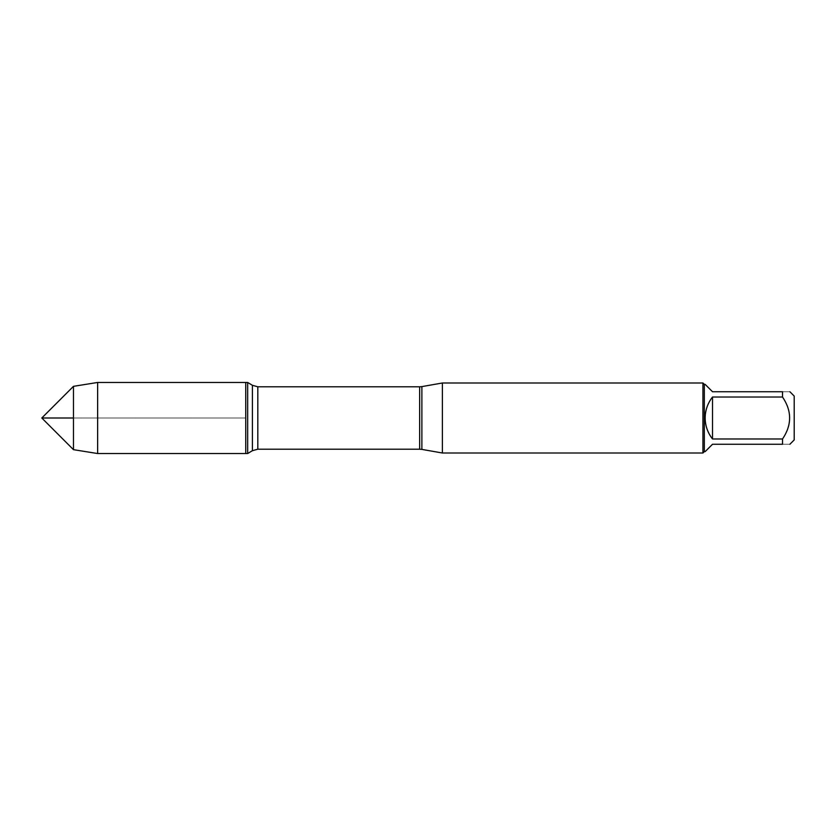 <?xml version="1.0" encoding="UTF-8"?>
<svg xmlns="http://www.w3.org/2000/svg" width="836" height="836" viewBox="0 0 836 836"><rect width="100%" height="100%" fill="white"/><g stroke="black" fill="none" stroke-linecap="round" stroke-linejoin="round"><path stroke-width="0.63" stroke-dasharray="4.18 3.13" d="M247.665 382.46L247.665 453.54M73.463 449.663L73.463 418L245.732 418L245.732 382.46L245.732 453.54L245.732 418L73.463 418L73.463 386.336M442.38 453.007L442.38 382.992M702.94 382.992L702.94 453.007M794.2 439.935L794.2 396.065M705.156 451.607L712.512 444.261L782.527 444.261C791.985 444.261 791.985 444.261 782.527 444.261L782.527 438.984C791.985 425.001 791.985 411.009 782.527 397.016L782.527 391.739C791.985 391.739 791.985 391.739 782.527 391.739L712.512 391.739L705.156 384.393M712.512 438.984C702.804 424.991 702.804 411.009 712.512 397.016L712.512 438.984L782.527 438.984M712.512 397.016L782.527 397.016M704.34 384.393L704.34 451.607M97.634 382.46L97.634 453.54M421.877 449.392L421.877 386.608M419.651 386.796L419.651 449.204M257.812 449.204L257.812 386.796M252.399 385.302L252.399 450.698"/><path stroke-width="1.25" d="M247.665 453.54L247.665 382.46L245.732 382.46L245.732 453.54L245.732 382.46L97.634 382.46L97.634 453.54L247.665 453.54L252.399 450.698L252.399 385.302L247.665 382.46M442.38 418L442.38 453.007L702.94 453.007L702.94 382.992L442.38 382.992L442.38 418M789.884 391.739L794.2 396.065L794.2 439.935L789.884 444.261M712.512 444.261L705.156 451.607L704.34 451.607L704.34 384.393L705.156 384.393L712.512 391.739L782.527 391.739C791.985 391.739 791.985 391.739 782.527 391.739L782.527 397.016C791.985 411.009 791.985 425.001 782.527 438.984L782.527 444.261C791.985 444.261 791.985 444.261 782.527 444.261L712.512 444.261M712.512 397.016C707.695 403.182 705.25 410.173 705.156 418C705.25 425.827 707.695 432.818 712.512 438.984L712.512 397.016L782.527 397.016M712.512 438.984L782.527 438.984M73.463 449.663L41.8 418L73.463 386.336L73.463 449.663L97.634 453.54M73.463 418L41.8 418L73.463 418M421.877 449.392L419.651 449.204L419.651 386.796L421.877 386.608L421.877 449.392L442.38 453.007M419.651 386.796L257.812 386.796L257.812 449.204L252.399 450.698M421.877 386.608L442.38 382.992M419.651 449.204L257.812 449.204M257.812 386.796L252.399 385.302M704.34 384.393L702.94 382.992M704.34 451.607L702.94 453.007M73.463 386.336L97.634 382.46"/></g></svg>
